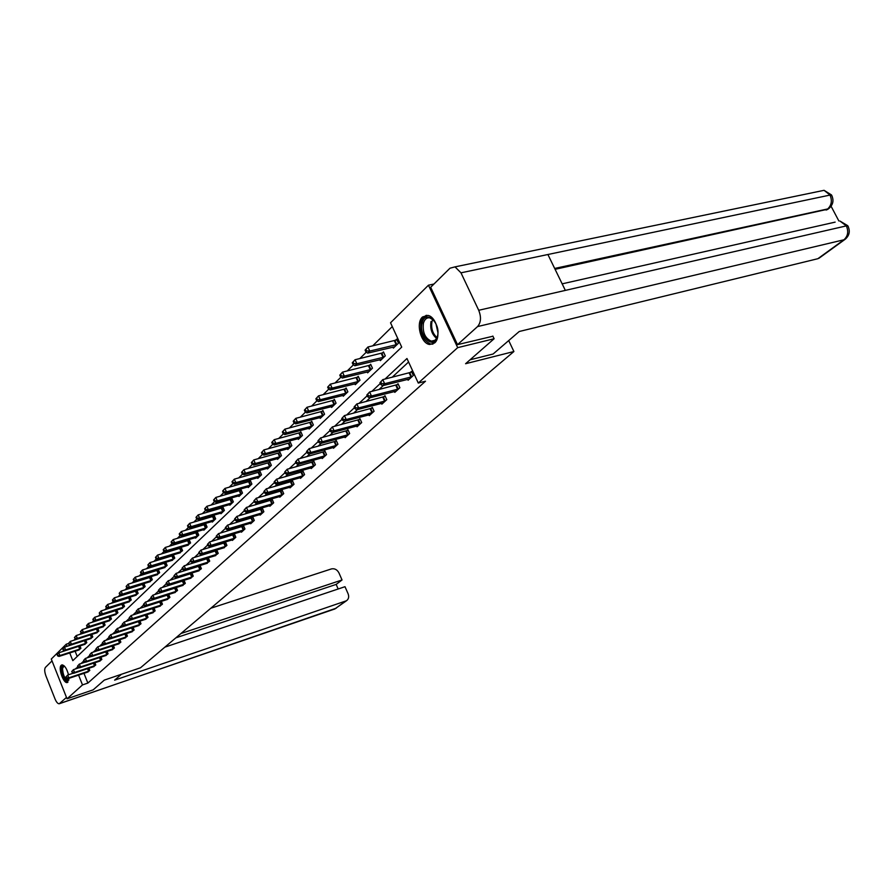<?xml version="1.0" encoding="UTF-8"?>
<svg xmlns="http://www.w3.org/2000/svg" width="894" height="894" viewBox="0 0 894 894"><rect width="100%" height="100%" fill="white"/><g stroke="black" fill="none" stroke-linecap="round" stroke-linejoin="round"><path stroke-width="1.34" d="M434.596 342.961L429.679 344.492C420.895 343.676 415.475 322.946 422.516 316.979L427.801 315.403C436.551 316.543 441.67 337.317 434.596 342.961M68.961 678.334L67.307 682.524C63.496 683.854 57.898 667.896 61.239 665.27L61.943 664.89C64.591 665.214 66.782 668.511 68.514 674.78M492.84 336.066L494.114 338.748L465.584 363.724L513.905 351.521L140.503 667.784L104.296 680.111L93.188 689.833L67.039 698.806L51.282 659.046L66.245 644.205L67.084 646.306M68.57 643.456L66.245 644.205M392.276 326.578L372.664 345.889M366.339 352.124L359.746 358.628M353.488 364.786L347.185 370.999M341.005 377.089L334.971 383.023M328.869 389.046L323.092 394.735M317.057 400.68L311.537 406.122M305.569 412L300.295 417.196M294.383 423.018L289.332 427.991M283.499 433.746L278.671 438.507M272.893 444.195L268.267 448.743M262.557 454.375L258.131 458.734M252.477 464.299L248.253 468.467M242.665 473.976L238.62 477.955M233.077 483.408L229.21 487.219M223.735 492.616L220.036 496.259M214.616 501.601L211.085 505.088M205.709 510.373L202.335 513.704M197.015 518.945L193.786 522.118M188.533 527.304L185.438 530.343M180.23 535.484L177.28 538.389M172.129 543.463L169.312 546.245M164.194 551.274L161.512 553.922M156.45 558.906L153.88 561.443M148.873 566.383L146.415 568.796M141.453 573.68L139.118 575.982M134.201 580.832L131.977 583.022M127.104 587.827L124.981 589.917M120.154 594.678L118.12 596.667M113.337 601.383L111.415 603.282M106.677 607.954L104.844 609.753M100.15 614.379L98.407 616.1M93.747 620.682L92.093 622.313M87.478 626.862L85.902 628.415M81.332 632.918L79.834 634.382M75.308 638.852L73.889 640.249M69.732 652.955L72.816 660.655L401.719 347.107L390.533 322.79L428.461 285.197L457.683 347.643L418.28 383.057L406.971 358.516L385.012 379.067M433.948 284.035L428.461 285.197M513.905 351.521L508.708 340.569M75.118 651.201L77.219 656.453M78.549 650.083L80.918 648.306L79.957 645.904M84.371 644.473L86.785 642.663L85.802 640.216M90.305 638.763L92.775 636.919L91.758 634.405L70.291 641.4L71.419 644.228L70.481 645.155L91.076 638.539M96.362 632.93L98.876 631.052L97.837 628.493M102.531 626.996L105.09 625.074L104.028 622.459M108.822 620.939L111.437 618.983L110.353 616.301M115.237 614.759L117.907 612.759L116.79 610.021M121.785 608.445L124.512 606.423L123.361 603.606M128.468 602.02L131.25 599.941L130.077 597.069M129.887 597.125L129.328 597.661M135.285 595.449L138.134 593.337L136.916 590.398M136.816 590.42L136.179 591.035M142.247 588.744L145.152 586.587L143.912 583.57M143.9 583.581L143.174 584.285M149.354 581.905L152.315 579.703L151.064 576.652L150.304 577.379M156.606 574.909L159.646 572.663L158.361 569.59L157.601 570.327M164.027 567.768L167.122 565.477L165.826 562.371L165.044 563.119M171.603 560.471L174.766 558.135L173.458 554.995L172.654 555.766M179.336 553.017L182.577 550.626L181.247 547.452L180.432 548.245M187.248 545.396L190.567 542.949L189.215 539.752L188.388 540.557M195.339 537.596L195.574 538.143L198.736 535.104L197.373 531.863L196.512 532.69M203.62 529.628L203.854 530.187L207.084 527.08L205.698 523.806L204.827 524.655M212.079 521.47L212.325 522.051L215.633 518.866L214.225 515.559L213.331 516.43M220.74 513.134L220.997 513.715L224.383 510.463L222.952 507.121L222.036 508.004M229.602 504.585L229.87 505.199L233.334 501.858L231.892 498.483L230.954 499.388M238.687 495.846L238.955 496.472L242.497 493.052L241.034 489.644L240.073 490.571M247.973 486.884L248.253 487.532L251.885 484.034L250.398 480.581L249.415 481.531M257.494 477.709L257.785 478.379L261.506 474.792L259.998 471.306L258.992 472.278M267.25 468.311L267.541 468.992L271.363 465.327L269.832 461.796L268.792 462.79M277.252 458.678L277.553 459.371L281.465 455.616L279.911 452.051L278.85 453.068M287.499 448.799L287.812 449.514L291.835 445.659L290.248 442.049L289.164 443.1M298.015 438.663L298.339 439.401L302.463 435.445L300.853 431.802L299.736 432.875M308.799 428.26L309.134 429.031L313.369 424.963L311.727 421.275L310.587 422.381M319.862 417.587L320.22 418.381L324.556 414.213L322.89 410.48L321.717 411.609M331.227 406.636L331.596 407.452L336.055 403.172L334.356 399.394L333.16 400.557M342.905 395.383L343.285 396.221L347.855 391.829L346.134 388.007L344.905 389.203M354.884 383.817L355.287 384.688L359.991 380.173L358.237 376.296L356.963 377.525M367.211 371.926L367.624 372.832L372.463 368.194L370.675 364.271L369.367 365.534M379.883 359.712L380.308 360.651L385.28 355.868L383.47 351.901L382.118 353.208M392.913 347.14L393.36 348.112L398.478 343.195L396.623 339.184L395.237 340.513M83.958 673.316L87.869 683.083L425.499 381.213L418.28 383.057M408.58 361.992L392.142 377.279M383.291 385.515L378.911 389.594M370.161 397.729L366.048 401.562M357.399 409.608L353.543 413.196M344.995 421.152L341.385 424.505M332.937 432.383L329.562 435.512M321.192 443.301L318.041 446.229M309.771 453.928L306.832 456.666M298.652 464.277L295.914 466.824M287.812 474.356L285.275 476.726M277.263 484.179L274.905 486.381M266.971 493.756L264.792 495.79M256.947 503.087L254.935 504.965M247.169 512.184L245.314 513.916M237.625 521.068L235.927 522.655M228.316 529.729L226.763 531.181M219.22 538.188L217.812 539.507M210.347 546.446L209.073 547.642M201.686 554.515L200.535 555.587M193.216 562.393L192.188 563.354M184.935 570.093L184.03 570.942M176.856 577.625L176.051 578.362M168.944 584.978L168.251 585.626M161.211 592.174L160.618 592.722M87.388 672.165L89.791 670.433L88.897 668.22M93.311 666.756L95.759 664.991L94.853 662.733M99.357 661.236L101.849 659.437L100.921 657.135M105.514 655.615L108.051 653.782L107.101 651.424M111.784 649.871L114.387 648.005L113.404 645.591M118.187 644.026L120.846 642.127L119.841 639.657M124.724 638.059L127.429 636.115L126.4 633.589M131.384 631.969L134.145 629.991L133.094 627.409M138.19 625.755L141.006 623.744L139.922 621.095M145.13 619.419L148.002 617.363L146.895 614.647M152.215 612.949L155.154 610.848L154.003 608.065M159.445 606.333L162.451 604.188L161.278 601.349M166.843 599.583L169.905 597.393L168.698 594.476M174.386 592.688L177.526 590.453L176.274 587.459M182.097 585.637L185.304 583.357L184.03 580.284M183.806 580.351L183.169 580.944M189.986 578.429L193.26 576.105L191.942 572.953M191.83 572.987L191.093 573.669M198.043 571.065L201.396 568.685L200.044 565.455L199.183 566.237M206.279 563.533L209.71 561.108L208.336 557.845L207.464 558.638M214.705 555.833L218.225 553.341L216.829 550.056L215.935 550.872M223.332 547.955L226.931 545.407L225.512 542.077L224.606 542.915M232.149 539.887L232.384 540.434L235.837 537.283L234.396 533.919L233.468 534.78M241.19 531.639L241.425 532.198L244.956 528.969L243.503 525.571L242.542 526.454M250.432 523.18L250.678 523.761L254.298 520.453L252.823 517.023L251.84 517.917M259.897 514.531L260.154 515.112L263.864 511.737L262.367 508.261L261.361 509.178M269.608 505.658L269.865 506.261L273.665 502.797L272.145 499.288L271.117 500.227M279.543 496.572L279.822 497.198L283.711 493.644L282.158 490.091L281.107 491.052M289.734 487.252L290.014 487.889L294.014 484.257L292.439 480.659L291.355 481.654M300.183 477.698L300.473 478.357L304.575 474.625L302.977 470.993L301.87 472.01M310.9 467.897L311.201 468.579L315.403 464.746L313.783 461.069L312.643 462.12M321.896 457.84L322.209 458.544L326.522 454.61L324.868 450.9L323.706 451.962M333.183 447.514L333.507 448.24L337.932 444.206L336.256 440.451L335.06 441.547M344.771 436.909L345.118 437.669L349.655 433.523L347.956 429.712L346.727 430.841M356.672 426.025L357.03 426.807L361.701 422.549L359.958 418.694L358.695 419.856M368.909 414.838L369.267 415.643L374.072 411.262L372.306 407.362L371.01 408.558M381.481 403.339L381.861 404.166L386.789 399.674L384.99 395.718L383.66 396.947M394.399 391.505L394.802 392.377L399.875 387.75L398.042 383.749L396.668 385.001M407.698 379.347L408.111 380.241L413.33 375.48L411.463 371.423L410.055 372.72M494.114 338.748L457.683 347.643M87.869 683.083L82.494 684.916L67.039 698.806M77.8 666.566L76.046 668.768M78.583 675.115L82.494 684.916M380.285 383.481L371.837 391.393M367.177 395.751L359.042 403.373M354.437 407.675L346.604 415.017M342.056 419.264L334.501 426.337M330.02 430.528L322.734 437.356M318.298 441.491L311.268 448.073M306.899 452.163L300.116 458.51M295.802 462.556L289.254 468.679M284.985 472.669L278.671 478.581M274.458 482.525L268.356 488.236M264.188 492.136L258.299 497.645M254.187 501.5L248.498 506.82M244.42 510.63L238.933 515.771M234.898 519.537L229.59 524.51M225.612 528.231L220.483 533.036M216.549 536.724L211.587 541.362M207.687 545.005L202.893 549.497M199.038 553.107L194.4 557.443M190.59 561.007L186.108 565.209M182.342 568.729L177.995 572.797M174.274 576.284L170.072 580.217M166.385 583.67L162.317 587.47M158.663 590.889L154.729 594.566M151.12 597.952L147.309 601.517M143.733 604.858L140.045 608.311M136.503 611.63L132.938 614.96M129.429 618.246L125.976 621.475M122.512 624.727L119.159 627.856M115.728 631.075L112.488 634.103M109.079 637.299L105.939 640.227M102.564 643.389L99.536 646.228M96.194 649.357L93.244 652.106M89.936 655.213L87.087 657.872M83.812 660.945L81.052 663.527M78.65 667.438L75.889 668.354M65.921 676.981L66.726 677.753L65.921 676.981L67.653 675.059L68.76 677.853L89.176 670.992M66.726 677.753L68.76 677.853L67.843 678.714L88.126 671.942M66.279 676.635L67.653 675.059L73.297 673.182M66.357 678.099L67.843 678.714M57.06 654.699L57.864 655.458L57.06 654.699L58.792 652.776L59.898 655.559L58.993 656.442L79.287 649.871M80.315 648.888L79.03 646.206L58.792 652.776L57.428 654.341M80.136 648.955L59.898 655.559L57.864 655.458M58.993 656.442L57.507 655.816M68.883 679.921C65.251 681.496 62.871 677.596 61.742 668.243L62.658 666.03L64.446 666.131M64.558 666.254L63.854 666.186L62.546 668.455C62.926 675.004 64.793 678.959 68.145 680.312L68.905 679.764M62.334 664.868L61.194 667.483C61.585 675.261 63.832 680.166 67.922 682.223M437.389 336.513C434.104 350.504 418.269 336.2 422.124 322.902C425.198 308.776 441.368 322.98 437.389 336.513M434.048 320.6L429.835 317.851C426.729 317.437 424.594 319.236 423.421 323.237C422.415 332.356 425.052 338.323 431.333 341.15C434.294 341.474 436.35 339.731 437.535 335.921M435.903 323.628L437.892 332.378M426.371 315.269L423.086 317.504L421.007 321.907C419.778 333.227 423.052 340.636 430.852 344.123L432.931 344.089M121.45 674.266L114.622 680.155L346.492 600.746C348.671 599.103 349.208 596.779 348.101 593.772L344.995 586.699L164.865 647.144M66.48 697.398L59.25 703.768C57.831 703.835 56.411 702.215 55.003 698.896L45.929 675.92C44.499 671.863 44.331 669.025 45.426 667.405L52.02 660.901M338.167 588.99L336.155 584.408L342.044 579.971L338.96 572.931C337.15 569.601 334.635 568.26 331.417 568.919L210.816 608.233M342.044 579.971L181.001 633.488M336.155 584.408L175.861 637.835M470.054 359.801L493.108 354.013L519.224 331.506L817.865 258.701L843.947 239.782L477.552 326.578L457.516 344.648L492.918 336.233M477.552 326.578C481.006 322.544 481.385 317.113 478.715 310.285L565.343 290.394L547.899 254.511L460.98 272.826L478.715 310.285M460.98 272.826L455.035 266.87L449.995 268.2L430.662 287.276L457.516 344.648M838.863 220.974L831.096 206.268M819.53 257.852L817.865 258.701M827.967 209.174L555.085 269.306M826.168 210.09L829.654 207.866M554.671 268.457L827.676 208.95C831.565 205.285 832.348 200.658 830.034 195.071L831.454 194.903L832.191 196.334M845.791 238.787L843.947 239.782C847.925 236.161 848.73 231.535 846.339 225.891L847.747 225.701L848.451 227.031M71.699 671.562L72.526 672.344L71.699 671.562L73.453 669.628L74.571 672.444L95.133 665.561M72.526 672.344L74.571 672.444L73.632 673.316L94.071 666.533M72.068 671.215L73.453 669.628L79.253 667.695M72.146 672.69L73.632 673.316M77.588 666.041L78.426 666.823L77.588 666.041L79.365 664.086L80.505 666.935L101.212 660.018M78.426 666.823L80.505 666.935L79.544 667.818L100.128 661.012M77.968 665.684L79.365 664.086L85.321 662.108M78.046 667.181L79.544 667.818M62.736 649.089L63.552 649.849L62.736 649.089L64.491 647.144L65.608 649.949L64.681 650.854L85.131 644.261M85.366 640.35L64.491 647.144L63.105 648.72M86.17 643.255L65.608 649.949L63.552 649.849M64.681 650.854L63.183 650.206M68.525 643.367L70.291 641.4L68.525 643.367L68.983 644.496L68.905 642.998M92.149 637.523L71.419 644.228L69.352 644.127M70.481 645.155L68.983 644.496M83.6 660.42L84.449 661.202L83.6 660.42L85.388 658.431L86.539 661.303L107.403 654.374M84.449 661.202L86.539 661.303L85.567 662.219L106.297 655.38M83.98 660.051L85.388 658.431L91.523 656.408M84.058 661.56L85.567 662.219M89.724 654.676L90.585 655.458L89.724 654.676L91.534 652.676L92.697 655.57L113.728 648.608M90.585 655.458L92.697 655.57L91.702 656.498L112.599 649.636M90.115 654.296L91.534 652.676L97.837 650.609M90.193 655.827L91.702 656.498M95.971 648.821L96.854 649.603L95.971 648.821L97.804 646.787L98.988 649.714L120.165 642.741M96.854 649.603L98.988 649.714L97.971 650.664L119.014 643.792M96.373 648.441L97.804 646.787L104.285 644.675M96.44 649.983L97.971 650.664M74.425 637.534L75.275 638.294L74.425 637.534L76.213 635.545L77.353 638.394L76.403 639.344L97.144 632.717M97.859 628.538L76.213 635.545L74.817 637.154M98.239 631.667L77.353 638.394L75.275 638.294M76.403 639.344L74.884 638.674M80.449 631.577L81.298 632.349L80.449 631.577L82.248 629.577L83.41 632.449L82.438 633.41L103.335 626.772M104.062 622.537L82.248 629.577L80.84 631.198M104.442 625.699L83.41 632.449L81.298 632.349M82.438 633.41L80.907 632.729M86.584 625.509L87.053 626.672L87.456 626.281L86.986 625.118L86.584 625.509L88.417 623.476L89.579 626.381L88.584 627.364L109.649 620.704M110.398 616.424L88.417 623.476L86.986 625.118M110.778 619.62L89.579 626.381L87.456 626.281M88.584 627.364L87.053 626.672M102.352 642.842L102.821 644.026L103.235 643.635L102.765 642.451L102.352 642.842L104.207 640.797L105.403 643.747L126.736 636.751M103.235 643.635L105.403 643.747L104.363 644.708L125.562 637.813M102.765 642.451L104.207 640.797L110.867 638.629M102.821 644.026L104.363 644.708M92.853 619.318L93.322 620.492L93.725 620.09L93.255 618.916L92.853 619.318L94.697 617.262L95.881 620.201L94.865 621.196L116.075 614.524M116.857 610.189L94.697 617.262L93.255 618.916M117.237 613.418L95.881 620.201L93.725 620.09M94.865 621.196L93.322 620.492M108.856 636.74L109.336 637.936L109.761 637.545L109.28 636.349L108.856 636.74L110.733 634.673L111.94 637.657L133.441 630.639M109.761 637.545L111.94 637.657L110.89 638.64L132.245 631.723M109.28 636.349L110.733 634.673L132.211 627.689M109.336 637.936L110.89 638.64M99.234 612.993L99.715 614.178L100.128 613.776L99.647 612.591L99.234 612.993L101.111 610.926L102.307 613.887L101.268 614.904L122.646 608.211M123.45 603.819L101.111 610.926L99.647 612.591M123.819 607.082L102.307 613.887L100.128 613.776M101.268 614.904L99.715 614.178M115.494 630.527L115.985 631.723L116.421 631.32L115.929 630.114L115.494 630.527L117.393 628.426L118.623 631.432L140.291 624.392M116.421 631.32L118.623 631.432L117.539 632.438L139.062 625.509M115.929 630.114L117.393 628.426L139.643 621.185M115.985 631.723L117.539 632.438M105.76 606.545L106.241 607.741L106.665 607.328L106.185 606.132L105.76 606.545L107.649 604.445L108.867 607.439L107.805 608.479L129.351 601.774M130.178 597.326L107.649 604.445L106.185 606.132M130.546 600.623L108.867 607.439L106.665 607.328M107.805 608.479L106.241 607.741M122.277 624.168L122.769 625.387L123.216 624.973L122.713 623.755L122.277 624.168L124.199 622.045L125.439 625.085L147.275 618.022M123.216 624.973L125.439 625.085L124.333 626.113L146.024 619.162M122.713 623.755L124.199 622.045L146.907 614.67M122.769 625.387L124.333 626.113M112.42 599.963L112.912 601.17L113.337 600.746L112.845 599.539L112.42 599.963L114.331 597.84L115.561 600.857L114.477 601.919L136.179 595.203M137.039 590.699L114.331 597.84L112.845 599.539M137.408 594.029L115.561 600.857L113.337 600.746M114.477 601.919L112.912 601.17M129.205 617.687L129.697 618.905L130.155 618.492L129.652 617.262L129.205 617.687L131.15 615.53L132.401 618.603L154.405 611.53M130.155 618.492L132.401 618.603L131.273 619.654L153.131 612.692M129.652 617.262L131.15 615.53L154.036 608.132M129.697 618.905L131.273 619.654M119.215 593.247L119.718 594.465L120.154 594.029L119.651 592.811L119.215 593.247L121.148 591.09L122.4 594.141L121.293 595.225L143.163 588.498M144.057 583.927L121.148 591.09L119.651 592.811M144.415 587.302L122.4 594.141L120.154 594.029M121.293 595.225L119.718 594.465M136.268 611.06L136.782 612.289L137.24 611.865L136.726 610.624L136.268 611.06L138.246 608.881L139.52 611.977L161.691 604.88M137.24 611.865L139.52 611.977L138.369 613.049L160.384 606.076M136.726 610.624L138.246 608.881L161.322 601.461M136.782 612.289L138.369 613.049M126.155 586.386L126.657 587.615L127.116 587.168L126.613 585.939L126.155 586.386L128.121 584.207L129.384 587.28L128.255 588.386L150.293 581.648M151.209 577.021L128.121 584.207L126.613 585.939M151.567 580.418L129.384 587.28L127.116 587.168M128.255 588.386L126.657 587.615M143.498 604.288L144.012 605.54L144.482 605.104L143.968 603.852L143.498 604.288L145.487 602.087L146.784 605.216L169.122 598.108M144.482 605.104L146.784 605.216L145.61 606.311L167.793 599.315M143.968 603.852L145.487 602.087L168.765 594.644M144.012 605.54L145.61 606.311M133.251 579.368L133.765 580.608L134.223 580.161L133.709 578.91L133.251 579.368L135.229 577.166L136.514 580.273L135.363 581.402L157.567 574.652M158.517 569.959L135.229 577.166L133.709 578.91M158.875 573.4L136.514 580.273L134.223 580.161M135.363 581.402L133.765 580.608M150.874 597.371L151.399 598.634L151.879 598.187L151.354 596.924L150.874 597.371L152.896 595.147L154.204 598.298L176.721 591.18M151.879 598.187L154.204 598.298L153.008 599.416L175.369 592.409M151.354 596.924L152.896 595.147L176.364 587.671M151.399 598.634L153.008 599.416M140.492 572.205L141.017 573.456L141.487 572.998L140.961 571.735L140.492 572.205L142.504 569.97L143.8 573.11L142.627 574.272L165.01 567.511M165.993 562.751L142.504 569.97L140.961 571.735M166.34 566.226L143.8 573.11L141.487 572.998M142.627 574.272L141.017 573.456M158.417 590.297L158.953 591.582L159.445 591.124L158.908 589.839L158.417 590.297L160.473 588.051L161.792 591.236L184.488 584.095M159.445 591.124L161.792 591.236L160.562 592.376L183.102 585.358M158.908 589.839L160.473 588.051L184.142 580.552M158.953 591.582L160.562 592.376M147.901 564.885L148.426 566.148L148.907 565.678L148.382 564.405L147.901 564.885L149.935 562.628L151.242 565.79L150.047 566.975L172.609 560.214M173.615 555.386L149.935 562.628L148.382 564.405M173.972 558.906L151.242 565.79L148.907 565.678M150.047 566.975L148.426 566.148M166.139 583.078L166.664 584.363L167.167 583.894L166.63 582.609L166.139 583.078L168.206 580.787L169.547 584.017L192.433 576.865M167.167 583.894L169.547 584.017L168.295 585.179L191.014 578.15M166.63 582.609L168.206 580.787L192.076 573.277M166.664 584.363L168.295 585.179M155.467 557.398L156.003 558.683L156.495 558.191L155.958 556.917L155.467 557.398L157.534 555.107L158.864 558.314L157.635 559.521L180.364 552.749M181.415 547.854L157.534 555.107L155.958 556.917M181.761 551.408L158.864 558.314L156.495 558.191M157.635 559.521L156.003 558.683M174.017 575.68L174.565 576.988L175.079 576.507L174.531 575.211L174.017 575.68L176.118 573.378L177.481 576.63L200.547 569.467M175.079 576.507L177.481 576.63L176.196 577.826L199.094 570.785M174.531 575.211L176.118 573.378L200.2 565.835M174.565 576.988L176.196 577.826M163.211 549.743L163.747 551.039L164.25 550.548L163.714 549.251L163.211 549.743L165.301 547.43L166.642 550.659L165.39 551.9L188.31 545.128M189.394 540.155L165.301 547.43L163.714 549.251M189.729 543.753L166.642 550.659L164.25 550.548M165.39 551.9L163.747 551.039M182.085 568.126L182.633 569.444L183.158 568.953L182.611 567.634L182.085 568.126L184.22 565.79L185.594 569.076L208.838 561.901M183.158 568.953L185.594 569.076L184.276 570.294L207.363 563.254M182.611 567.634L184.22 565.79L208.503 558.236M182.633 569.444L184.276 570.294M171.123 541.92L171.67 543.228L172.184 542.714L171.637 541.406L171.123 541.92L173.235 539.574L174.609 542.837L173.324 544.1L196.423 537.328M197.552 532.288L173.235 539.574L171.637 541.406M197.876 535.931L174.609 542.837L172.184 542.714M173.324 544.1L171.67 543.228M190.333 560.393L190.891 561.723L191.428 561.22L190.869 559.89L190.333 560.393L192.501 558.024L193.897 561.343L217.331 554.157M191.428 561.22L193.897 561.343L192.545 562.594L215.812 555.543M190.869 559.89L192.501 558.024L216.996 550.447M190.891 561.723L192.545 562.594M179.225 533.908L179.772 535.238L180.297 534.713L179.75 533.394L179.225 533.908L181.37 531.539L182.756 534.836L181.437 536.132L204.726 529.349M205.888 524.242L181.37 531.539L179.75 533.394M206.212 527.918L182.756 534.836L180.297 534.713M181.437 536.132L179.772 535.238M198.781 552.481L199.351 553.822L199.898 553.308L199.328 551.967L198.781 552.481L200.971 550.078L202.39 553.442L226.014 546.245M199.898 553.308L202.39 553.442L201.016 554.716L224.461 547.653M199.328 551.967L200.971 550.078L225.69 542.49M199.351 553.822L201.016 554.716M187.505 525.717L188.064 527.058L188.612 526.521L188.042 525.191L187.505 525.717L189.684 523.314L191.093 526.644L189.74 527.974L213.219 521.191M214.415 516.006L189.684 523.314L188.042 525.191M214.739 519.727L191.093 526.644L188.612 526.521M189.74 527.974L188.064 527.058M207.43 544.379L208 545.742L208.559 545.217L207.989 543.854L207.43 544.379L209.643 541.943L211.085 545.34L234.898 538.143M208.559 545.217L211.085 545.34L209.677 546.647L233.312 539.585M207.989 543.854L209.643 541.943L234.574 534.344M208 545.742L209.677 546.647M195.987 517.335L196.557 518.688L197.105 518.14L196.535 516.788L195.987 517.335L198.189 514.888L199.619 518.263L198.233 519.615L221.902 512.843M223.154 507.58L198.189 514.888L196.535 516.788M223.466 511.346L199.619 518.263L197.105 518.14M198.233 519.615L196.557 518.688M216.281 536.087L216.862 537.462L217.432 536.925L216.851 535.551L216.281 536.087L218.527 533.617L219.98 537.048L244.006 529.84M217.432 536.925L219.98 537.048L218.538 538.389L242.375 531.327M216.851 535.551L218.527 533.617L243.682 525.996M216.862 537.462L218.538 538.389M204.67 508.753L205.251 510.116L205.81 509.558L205.229 508.194L204.67 508.753L206.905 506.272L208.347 509.681L206.939 511.066L230.797 504.294M232.082 498.953L206.905 506.272L205.229 508.194M232.395 502.763L208.347 509.681L205.81 509.558M206.939 511.066L205.251 510.116M225.344 527.594L225.936 528.98L226.517 528.432L225.925 527.047L225.344 527.594L227.624 525.091L229.099 528.566L253.315 521.347M226.517 528.432L229.099 528.566L227.624 529.941L251.65 522.867M225.925 527.047L227.624 525.091L253.002 517.458M225.936 528.98L227.624 529.941M213.565 499.958L214.147 501.333L214.728 500.763L214.135 499.388L213.565 499.958L215.823 497.444L217.298 500.886L215.845 502.316L239.905 495.555M241.235 490.113L215.823 497.444L214.135 499.388M241.536 493.98L217.298 500.886L214.728 500.763M215.845 502.316L214.147 501.333M234.63 518.9L235.223 520.297L235.826 519.738L235.234 518.33L234.63 518.9L236.944 516.352L238.441 519.861L262.858 512.653M235.826 519.738L238.441 519.861L236.932 521.269L261.149 514.206M235.234 518.33L236.944 516.352L262.557 508.708M235.223 520.297L236.932 521.269M222.673 490.951L223.265 492.348L223.858 491.756L223.265 490.37L222.673 490.951L224.964 488.403L226.461 491.89L224.975 493.343L249.225 486.593M250.611 481.073L224.964 488.403L223.265 490.37M250.901 484.984L226.461 491.89L223.858 491.756M224.975 493.343L223.265 492.348M244.14 509.982L244.755 511.402L245.369 510.82L244.766 509.401L244.14 509.982L246.487 507.401L248.018 510.943L272.636 503.735M245.369 510.82L248.018 510.943L246.465 512.396L270.893 505.333M244.766 509.401L246.487 507.401L272.335 499.746M244.755 511.402L246.465 512.396M232.004 481.721L232.608 483.129L233.211 482.536L232.608 481.128L232.004 481.721L234.329 479.139L235.848 482.659L234.329 484.157L258.779 477.407M260.21 471.808L234.329 479.139L232.608 481.128M260.5 475.764L235.848 482.659L233.211 482.536M234.329 484.157L232.608 483.129M253.896 500.841L254.522 502.272L255.148 501.679L254.533 500.249L253.896 500.841L256.276 498.226L257.83 501.813L282.66 494.606M255.148 501.679L257.83 501.813L256.243 503.288L280.861 496.237M254.533 500.249L256.276 498.226L282.37 490.56M254.522 502.272L256.243 503.288M241.57 472.267L242.185 473.686L242.799 473.071L242.185 471.652L241.57 472.267L243.939 469.641L245.47 473.205L243.917 474.736L268.569 468.009M270.055 462.31L243.939 469.641L242.185 471.652M270.334 466.31L245.47 473.205L242.799 473.071M243.917 474.736L242.185 473.686M263.898 491.465L264.535 492.918L265.183 492.303L264.546 490.851L263.898 491.465L266.323 488.817L267.898 492.438L292.93 485.241M265.183 492.303L267.898 492.438L266.267 493.957L291.086 486.917M264.546 490.851L266.323 488.817L292.651 481.151M264.535 492.918L266.267 493.957M251.382 462.567L251.996 464.008L252.633 463.371L252.019 461.93L251.382 462.567L253.773 459.907L255.338 463.505L253.74 465.081L278.604 458.365M280.135 452.576L253.773 459.907L252.019 461.93M280.414 456.633L255.338 463.505L252.633 463.371M253.74 465.081L251.996 464.008M274.156 481.855L274.804 483.319L275.464 482.693L274.827 481.229L274.156 481.855L276.615 479.162L278.213 482.827L303.457 475.642M275.464 482.693L278.213 482.827L276.548 484.392L301.58 477.351M274.827 481.229L276.615 479.162L303.189 471.496M274.804 483.319L276.548 484.392M261.439 452.621L262.076 454.074L262.724 453.426L262.087 451.973L261.439 452.621L263.875 449.917L265.462 453.56L263.819 455.169L288.896 448.475M290.483 442.597L263.875 449.917L262.087 451.973M290.74 446.698L265.462 453.56L262.724 453.426M263.819 455.169L262.076 454.074M284.694 471.987L285.342 473.474L286.024 472.825L285.376 471.339L284.694 471.987L287.186 469.249L288.807 472.971L314.263 465.785M286.024 472.825L288.807 472.971L287.097 474.569L312.33 467.551M285.376 471.339L287.186 469.249L314.006 461.583M285.342 473.474L287.097 474.569M271.754 442.407L272.402 443.882L273.072 443.223L272.424 441.748L271.754 442.407L274.234 439.669L275.844 443.357L274.167 445.011L299.445 438.339M301.088 432.35L274.234 439.669L272.424 441.748M301.345 436.518L275.844 443.357L273.072 443.223M274.167 445.011L272.402 443.882M295.501 461.863L296.16 463.36L296.864 462.701L296.193 461.203L295.501 461.863L298.026 459.08L299.68 462.846L325.36 455.683M296.864 462.701L299.68 462.846L297.914 464.489L323.371 457.482M296.193 461.203L298.026 459.08L325.103 451.425M296.16 463.36L297.914 464.489M282.348 431.936L283.007 433.434L283.7 432.752L283.04 431.254L282.348 431.936L284.862 429.154L286.505 432.886L284.773 434.585L310.274 427.935M311.984 421.845L284.862 429.154L283.04 431.254M312.218 426.069L286.505 432.886L283.7 432.752M284.773 434.585L283.007 433.434M306.586 451.459L307.257 452.979L307.983 452.308L307.312 450.788L306.586 451.459L309.168 448.643L310.844 452.453L336.736 445.301M307.983 452.308L310.844 452.453L309.033 454.13L334.702 447.156M307.312 450.788L309.168 448.643L336.502 440.988M307.257 452.979L309.033 454.13M293.221 421.186L293.891 422.694L294.595 421.99L293.936 420.482L293.221 421.186L295.78 418.358L297.445 422.136L295.679 423.879L321.382 417.263M323.159 411.061L295.78 418.358L293.936 420.482M323.382 415.341L297.445 422.136L294.595 421.99M295.679 423.879L293.891 422.694M317.985 440.787L318.666 442.329L319.415 441.636L318.733 440.094L317.985 440.787L320.6 437.926L322.309 441.77L348.425 434.64M319.415 441.636L322.309 441.77L320.454 443.502L346.336 436.551M318.733 440.094L320.6 437.926L348.202 430.271M318.666 442.329L320.454 443.502M304.396 410.145L305.077 411.665L305.804 410.949L305.122 409.418L304.396 410.145L306.988 407.273L308.687 411.095L306.865 412.883L332.791 406.301M334.635 399.998L306.988 407.273L305.122 409.418M334.848 404.334L308.687 411.095L305.804 410.949M306.865 412.883L305.077 411.665M329.696 429.813L330.389 431.366L331.149 430.662L330.456 429.098L329.696 429.813L332.356 426.907L334.088 430.796L360.438 423.7M331.149 430.662L334.088 430.796L332.188 432.584L358.282 425.656M330.456 429.098L332.356 426.907L360.215 419.264M330.389 431.366L332.188 432.584M315.873 398.791L316.554 400.333L317.303 399.607L316.621 398.053L315.873 398.791L318.51 395.874L320.231 399.741L318.365 401.585L344.514 395.047M346.414 388.622L318.51 395.874L316.621 398.053M346.615 393.014L320.231 399.741L317.303 399.607M318.365 401.585L316.554 400.333M341.731 418.537L342.436 420.113L343.229 419.375L342.514 417.8L341.731 418.537L344.436 415.576L346.202 419.521L372.776 412.458M343.229 419.375L346.202 419.521L344.235 421.353L370.563 414.47M342.514 417.8L344.436 415.576L372.574 407.955M342.436 420.113L344.235 421.353M327.662 387.136L328.366 388.7L329.137 387.94L328.433 386.376L327.662 387.136L330.344 384.174L332.099 388.085L330.177 389.974L356.55 383.481M358.528 376.944L330.344 384.174L328.433 386.376M358.717 381.392L332.099 388.085L329.137 387.94M330.177 389.974L328.366 388.7M354.113 406.938L354.829 408.536L355.633 407.776L354.918 406.178L354.113 406.938L356.851 403.932L358.662 407.932L385.459 400.892M355.633 407.776L358.662 407.932L356.639 409.81L383.18 402.959M354.918 406.178L356.851 403.932L385.269 396.333M354.829 408.536L356.639 409.81M339.787 375.145L340.502 376.72L341.296 375.949L340.58 374.362L339.787 375.145L342.514 372.127L344.302 376.095L342.324 378.039L368.92 371.591M370.976 364.931L342.514 372.127L340.58 374.362M371.144 369.445L344.302 376.095L341.296 375.949M342.324 378.039L340.502 376.72M366.842 395.003L367.579 396.623L368.406 395.852L367.669 394.232L366.842 395.003L369.635 391.952L371.468 395.997L398.5 389.002M368.406 395.852L371.468 395.997L369.39 397.931L396.165 391.125M367.669 394.232L369.635 391.952L398.333 384.375M367.579 396.623L369.39 397.931M352.258 362.808L352.985 364.417L353.8 363.612L353.074 362.003L352.258 362.808L355.03 359.746L356.851 363.757L354.817 365.758L381.649 359.366M383.772 352.582L355.03 359.746L353.074 362.003M383.939 357.164L356.851 363.757L353.8 363.612M354.817 365.758L352.985 364.417M379.939 382.733L380.688 384.364L381.548 383.571L380.799 381.928L379.939 382.733L382.788 379.626L384.655 383.716L411.922 376.765M381.548 383.571L384.655 383.716L382.52 385.716L409.508 378.955M380.799 381.928L382.788 379.626L411.765 372.072M380.688 384.364L382.52 385.716M365.098 350.124L365.836 351.744L366.674 350.917L365.925 349.297L365.098 350.124L367.915 347.006L369.77 351.063L367.669 353.13L394.735 346.794M396.947 339.876L367.915 347.006L365.925 349.297M397.081 344.525L369.77 351.063L366.674 350.917M367.669 353.13L365.836 351.744M88.562 671.226L87.545 668.678M88.998 671.07L87.981 668.533M78.605 646.362L79.7 649.111M436.54 338.345C431.746 334.233 429.913 328.612 431.042 321.482M432.808 319.37L431.992 321.527C430.897 328.132 432.551 333.473 436.942 337.563M59.697 703.522L334.848 608.959L345.553 601.204M59.417 703.701L336.245 608.177M818.982 258.243L845.076 239.335C849.535 235.524 850.417 230.987 847.747 225.701L839.947 221.042L846.339 225.891L565.343 290.394M562.158 283.845L835.141 222.125M547.899 254.511L830.034 195.071L824.078 190.321L819.027 191.372M94.518 665.795L93.468 663.192M94.954 665.628L93.915 663.046M100.586 660.253L99.513 657.593M101.022 660.096L99.96 657.448M84.874 640.551L85.992 643.334M84.438 640.707L85.556 643.49M90.83 634.785L91.959 637.59M90.395 634.941L91.523 637.746M106.777 654.609L105.682 651.894M107.224 654.442L106.129 651.737M113.091 648.854L111.962 646.071M113.538 648.686L112.42 645.926M119.528 642.976L118.377 640.138M119.975 642.82L118.824 639.981M96.91 628.918L98.049 631.745M96.463 629.074L97.614 631.902M103.101 622.928L104.252 625.778M102.654 623.084L103.816 625.934M109.414 616.815L110.588 619.698M108.967 616.972L110.141 619.855M126.099 636.986L124.914 634.081M126.546 636.819L125.372 633.924M115.862 610.58L117.047 613.485M115.404 610.747L116.589 613.653M132.793 630.873L131.586 627.923M133.251 630.706L132.044 627.756M122.433 604.221L123.629 607.16M121.975 604.389L123.171 607.328M139.632 624.638L138.414 621.665M140.09 624.47L138.872 621.498M129.138 597.74L130.356 600.701M128.68 597.907L129.898 600.869M146.616 618.268L145.376 615.262M147.074 618.1L145.845 615.094M135.989 591.113L137.218 594.108M135.519 591.28L136.748 594.275M153.734 611.775L152.483 608.736M154.204 611.608L152.952 608.568M142.973 584.363L144.213 587.38M142.504 584.52L143.755 587.537M161.021 605.137L159.747 602.064M161.49 604.97L160.216 601.897M150.114 577.457L151.365 580.508M149.644 577.625L150.896 580.664M168.452 598.354L167.167 595.259M168.921 598.187L167.636 595.091M157.4 570.406L158.674 573.479M156.919 570.573L158.204 573.646M176.04 591.426L174.743 588.297M176.52 591.258L175.224 588.129M164.842 563.209L166.139 566.315M164.362 563.376L165.658 566.483M183.806 584.352L182.488 581.189M184.287 584.173L182.968 581.022M172.453 555.844L173.76 558.985M171.972 556.012L173.28 559.152M191.729 577.122L190.4 573.926M192.221 576.943L190.88 573.758M180.23 548.324L181.56 551.497M179.739 548.491L181.069 551.665M199.843 569.724L198.49 566.494M200.334 569.545L198.982 566.327M188.176 540.635L189.517 543.843M187.684 540.814L189.025 544.01M208.134 562.158L206.76 558.906M208.626 561.98L207.252 558.728M196.3 532.779L197.663 536.009M195.808 532.947L197.172 536.188M216.616 554.425L215.219 551.129M217.119 554.246L215.722 550.95M204.614 524.733L206 528.008M204.111 524.912L205.497 528.175M225.288 546.502L223.88 543.183M225.802 546.323L224.383 543.004M213.118 516.508L214.526 519.816M212.616 516.687L214.024 519.984M234.172 538.4L232.742 535.048M234.686 538.222L233.256 534.869M221.824 508.094L223.243 511.435M221.31 508.273L222.74 511.603M243.269 530.108L241.805 526.711M243.783 529.93L242.33 526.532M230.73 499.478L232.172 502.853M230.216 499.657L231.658 503.031M252.577 521.615L251.102 518.185M253.091 521.437L251.616 518.006M239.849 490.661L241.313 494.069M239.335 490.828L240.799 494.237M262.11 512.921L260.612 509.457M262.635 512.743L261.137 509.267M249.191 481.62L250.678 485.073M248.666 481.799L250.152 485.241M271.877 504.015L270.357 500.506M272.413 503.825L270.882 500.316M258.757 472.367L260.277 475.854M258.232 472.546L259.741 476.033M281.889 494.874L280.347 491.331M282.426 494.695L280.884 491.152M268.569 462.88L270.1 466.4M268.032 463.058L269.563 466.579M292.159 485.52L290.584 481.933M292.696 485.33L291.12 481.743M278.615 453.157L280.18 456.722M278.079 453.336L279.632 456.901M302.686 475.91L301.088 472.289M303.222 475.731L301.636 472.099M288.93 443.189L290.505 446.799M288.382 443.368L289.958 446.978M313.481 466.065L311.861 462.399M314.029 465.875L312.408 462.209M299.501 432.964L301.11 436.607M298.942 433.143L300.552 436.786M324.556 455.962L322.913 452.241M325.114 455.772L323.472 452.062M310.341 422.471L311.984 426.159M309.793 422.661L311.425 426.337M335.932 445.581L334.255 441.826M336.49 445.391L334.825 441.636M321.482 411.709L323.136 415.431M320.912 411.888L322.578 415.621M347.61 434.931L345.911 431.132M348.179 434.741L346.481 430.942M332.914 400.646L334.602 404.423M332.344 400.836L334.032 404.602M359.611 423.991L357.879 420.135M360.181 423.801L358.449 419.945M344.648 389.292L346.369 393.114M344.078 389.482L345.799 393.293M371.938 412.737L370.172 408.837M372.519 412.547L370.753 408.659M356.717 377.626L358.46 381.492M356.136 377.804L357.879 381.671M384.61 401.183L382.822 397.238M385.202 400.993L383.403 397.048M369.11 365.635L370.898 369.546M368.529 365.814L370.306 369.725M397.651 389.292L395.818 385.292M398.243 389.102L396.411 385.102M381.861 353.298L383.671 357.265M381.269 353.488L383.09 357.444M411.061 377.056L409.195 373.01M411.653 376.866L409.798 372.82M394.98 340.614L396.824 344.626M394.388 340.804L396.232 344.816M68.816 680.088L68.145 680.312M434.83 340.312L431.333 341.15M346.492 600.746L334.468 609.172M831.442 194.903L824.078 190.321L455.035 266.87M831.454 194.903C834.091 200.111 833.253 204.625 828.928 208.458L827.408 209.598"/></g></svg>
